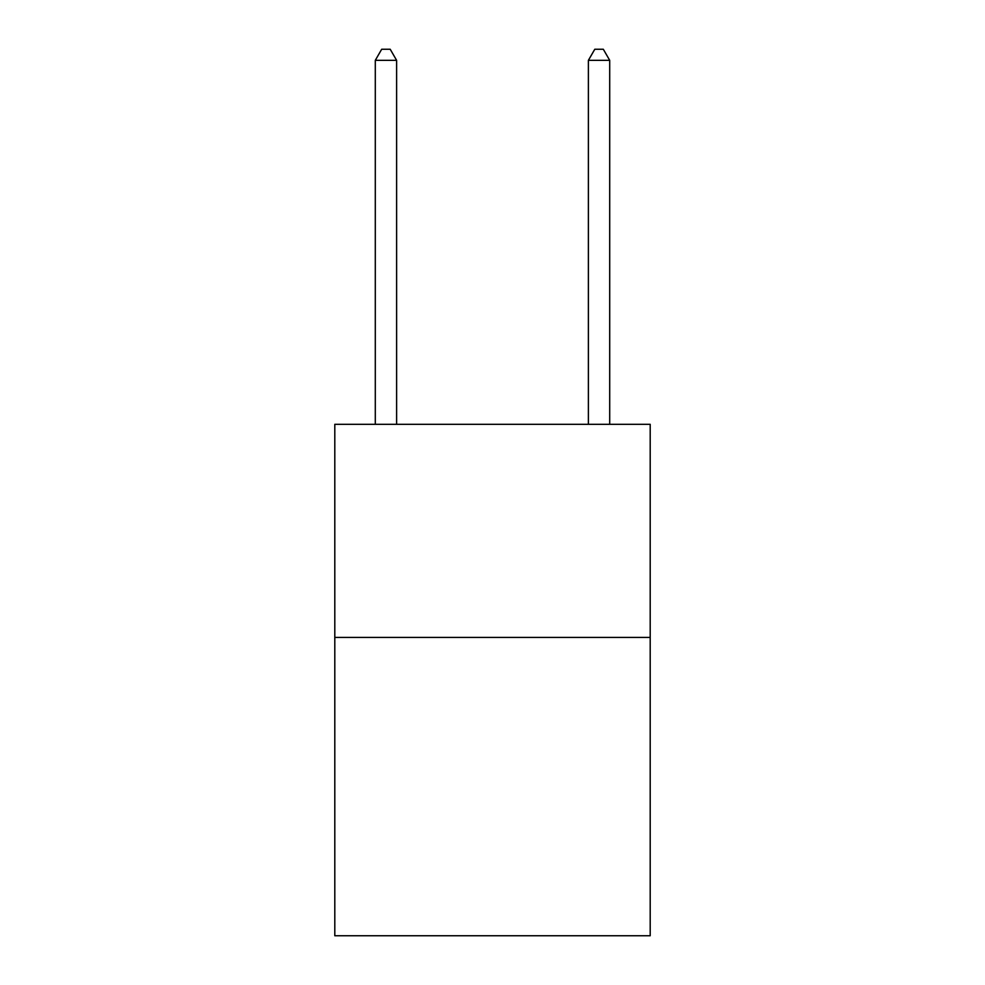 <?xml version="1.0" encoding="UTF-8"?>
<svg xmlns="http://www.w3.org/2000/svg" width="985" height="985" viewBox="0 0 985 985"><rect width="100%" height="100%" fill="white"/><g stroke="black" fill="none" stroke-linecap="round" stroke-linejoin="round"><path stroke-width="1.48" d="M650.199 637.406L650.199 935.75L334.802 935.75L334.802 424.313L650.199 424.313L650.199 637.406L334.802 637.406M396.61 424.313L396.61 60.331L375.297 60.331L375.297 424.313M375.297 60.331L381.688 49.25L390.208 49.25L396.61 60.331M609.703 424.313L609.703 60.331L588.39 60.331L588.39 424.313M588.39 60.331L594.792 49.25L603.312 49.25L609.703 60.331"/></g></svg>
